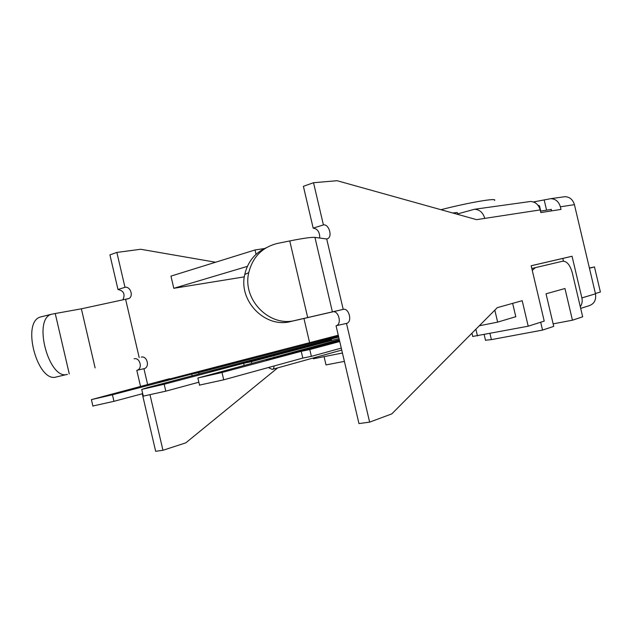<?xml version="1.0" encoding="UTF-8"?>
<svg xmlns="http://www.w3.org/2000/svg" width="632" height="632" viewBox="0 0 632 632"><rect width="100%" height="100%" fill="white"/><g stroke="black" fill="none" stroke-linecap="round" stroke-linejoin="round"><path stroke-width="0.95" d="M537.935 205.179L539.507 205.842L538.519 205.985M169.589 379.026L338.27 335.229M551.246 209.445L540.739 211.072L539.507 205.842M457.868 213.814L457.173 212.51L452.638 212.968M515.791 316.695L497.645 322.13L494.817 310.138M531.812 268.482L562.693 261.206L531.812 268.489M303.937 318.425L309.538 342.339M313.203 358.004L313.385 358.786L342.433 353.012M479.293 325.78L497.645 322.13M532.255 270.362L535.399 267.652M540.684 322.225L542.54 330.094L491.396 339.629L489.958 333.522M562.693 261.206C566.833 261.063 570.017 264.887 572.244 272.653L582.672 316.822L572.442 320.203L564.969 288.524L546.04 293.801L553.727 326.389L542.54 330.094M572.442 320.203L553.134 323.868M485.487 340.221L491.396 339.629M589.387 268L594.475 266.933L589.435 268.229M595.407 293.517L600.4 292.016L594.475 266.933M319.745 238.035C319.76 232.094 317.572 228.792 313.18 228.128L323.41 224.913C328.743 223.847 332.724 236.202 327.834 238.588L326.712 238.983L314.933 237.387C311.576 237.079 303.178 238.264 289.756 240.934L277.44 243.431C262.28 247.175 252.713 256.924 248.739 272.676C242.151 299.813 269.769 327.558 295.444 320.369L343.208 309.372C348.84 307.697 352.522 321.419 346.944 323.308L336.5 325.646C342.094 323.758 338.444 310.162 332.788 311.829L290.854 321.483C265.487 328.577 238.24 301.235 244.75 274.478C247.705 261.869 254.846 252.974 266.175 247.776M326.712 238.983L343.208 309.372L332.788 311.829M456.794 214.13L474.49 209.271C479.601 209.532 483.03 212.573 484.776 218.395L476.591 219.652L337.109 180.713L313.527 182.719L323.41 224.913M346.51 323.458L369.633 422.129L391.793 413.897L497.305 307.642L522.198 300.69L528.21 326.199L544.215 321.103L531.164 265.74L572.047 256.252L581.882 297.917C582.593 301.235 582.064 304.174 580.294 306.741M580.674 308.384L588.74 305.833C594.12 304.095 596.371 300.089 595.486 293.825L574.425 204.657C572.869 199.546 569.701 196.892 564.913 196.702L563.246 196.931M533.455 201.964L550.741 198.677C555.575 198.875 558.791 201.584 560.379 206.806L560.995 209.413L540.842 212.581L540.21 209.903C538.582 204.515 535.304 201.719 530.39 201.497L528.676 201.742M369.633 422.129L358.968 423.582L336.058 325.788M313.18 228.128L303.384 186.322L313.527 182.719M42.312 316.49L39.927 317.138C21.259 323.244 37.865 383.3 56.351 376.956L67.395 374.357C49.257 380.63 32.651 320.4 50.971 314.373L55.237 313.527L69.275 373.923M122.853 299.9C125.405 294.259 123.785 290.791 117.987 289.503L124.986 287.307C130.382 286.106 133.858 296.274 128.833 298.549L81.37 308.811L55.237 313.527M125.618 299.299L139.19 357.586M141.244 357.112C146.987 355.468 150.1 366.805 144.404 368.614L137.255 370.21C142.951 368.409 139.862 357.159 134.118 358.794M277.669 367.887L185.792 442.85L162.945 450.292L150.068 395.016M147.675 384.722L143.954 368.756M215.583 262.233L140.675 249.261L116.865 252.429L109.921 254.886L117.987 289.503M124.986 287.307L116.865 252.429M136.804 370.352L140.581 386.571M142.263 393.768L155.654 451.288L162.945 450.292M324.066 356.661L326.001 364.909L344.401 361.385M256.063 254.309L255.044 249.956L170.956 276.121L173.8 288.303L244.339 276.856M255.044 249.956L264.508 248.542M551.586 210.891L551.215 209.318L550.077 209.627M173.8 288.303L247.357 266.388M563.436 261.111L562.804 258.433L572.047 256.252M528.21 326.199L472.736 336.445M512.647 303.36L515.815 316.806L514.606 317.051M534.854 201.569L535.13 202.738M544.247 200.257L546.585 210.172M562.804 258.433L531.172 265.772M440.923 209.698C469.821 202.319 497.739 197.611 494.564 200.439M280.758 350.578L158.964 382.155L280.758 350.578M92.888 406.005L113.958 401.32L142.706 393.649M113.958 401.32L112.433 394.763L91.403 399.622L169.51 378.702M192.152 375.882L191.733 374.081L198.693 372.635L199.025 374.073M198.693 372.635L338.483 336.129M112.433 394.763L191.733 374.081M331.539 339.795L209.935 371.624L331.539 339.795M143.282 396.13L165.789 391.168L198.859 382.218M165.789 391.168L164.178 384.248L141.718 389.407L147.003 387.74L338.689 337.038M244.157 365.399L243.66 363.289L251.362 361.694L251.757 363.376M251.362 361.694L339.044 338.539M164.178 384.248L243.66 363.289M339.55 340.688L266.507 359.94L339.487 340.435M199.538 385.101L223.72 379.816L302.799 358.083L301.219 351.329L309.783 349.551L311.371 356.353L341.288 348.106M311.371 356.353L302.799 358.083M223.72 379.816L222.006 372.493L197.879 378.015L339.305 339.653M274.091 357.435L273.988 356.993M309.783 349.551L339.747 341.533M222.006 372.493L301.219 351.329M289.756 240.934L307.681 317.509M295.444 320.369L290.854 321.483M314.933 237.387L332.369 311.789M595.486 293.825L581.882 297.917M560.379 206.806L574.425 204.657M484.776 218.395L540.21 209.903M56.351 376.956L67.395 374.357M81.37 308.811L95.108 367.903M475.88 329.217L477.46 335.916M273.98 365.999C274.106 367.911 273.522 369.041 272.21 369.404L268.371 367.548M534.925 267.794L531.82 268.521M484.175 334.628L485.526 340.387M248.739 272.676L244.75 274.478M327.834 238.588L326.586 238.967M346.944 323.308L336.5 325.646M50.971 314.373L39.927 317.138M144.404 368.614L137.255 370.21M128.833 298.549L127.34 298.999M550.741 198.677L564.913 196.702M474.49 209.271L530.39 201.497M472.76 336.572L471.962 333.159M92.92 406.163L91.403 399.622M143.322 396.311L141.718 389.407M272.613 369.293L341.746 350.073M199.586 385.315L197.879 378.015"/></g></svg>
